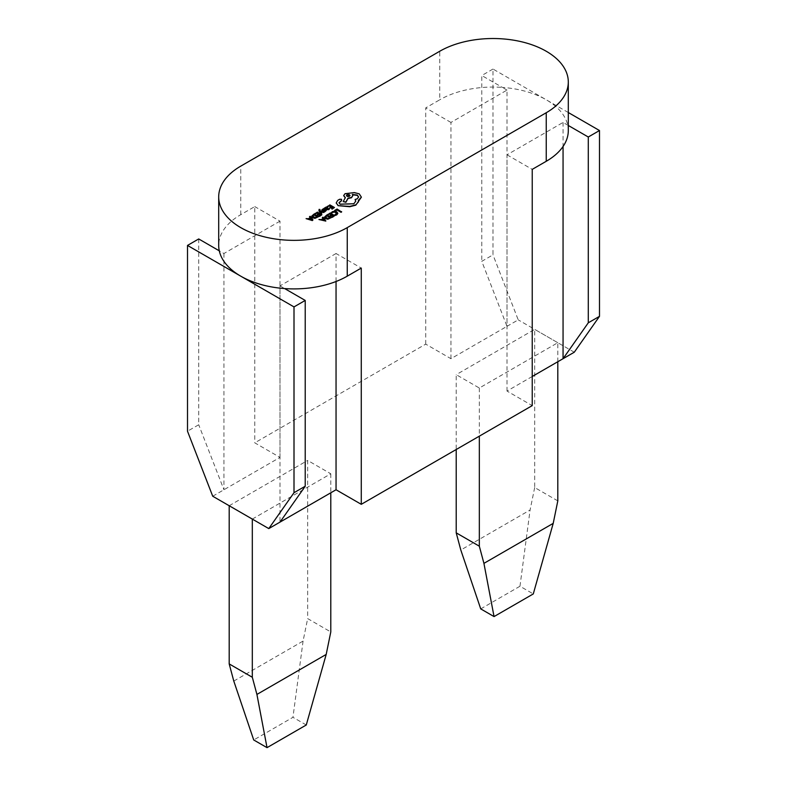 <?xml version="1.0" encoding="UTF-8"?>
<svg xmlns="http://www.w3.org/2000/svg" width="787" height="787" viewBox="0 0 787 787"><rect width="100%" height="100%" fill="white"/><g stroke="black" fill="none" stroke-linecap="round" stroke-linejoin="round"><path stroke-width="0.59" stroke-dasharray="3.94 2.95" d="M557.806 361.725L557.806 342.719L479.332 388.021L456.214 374.671L456.214 449.515M479.332 388.021L479.332 436.165M480.729 608.892L519.971 586.246L533.281 593.929M557.806 500.886L534.688 487.537L534.688 329.369L456.214 374.671M557.806 342.719L534.688 329.369M534.688 487.537L530.084 510.015L460.808 550.015M519.971 586.246L530.084 510.015M252.312 519.086L330.786 473.784L307.668 460.434L307.668 618.602L330.786 631.951M330.786 473.784L330.786 492.79M306.271 724.994L292.951 717.311L253.719 739.967M229.194 505.736L307.668 460.434M233.788 681.08L303.074 641.08L307.668 618.602M303.074 641.08L292.951 717.311M212.726 496.233L279.995 457.395L254.772 442.835L254.772 206.588L240.753 214.674A75.306 43.482 0 0 0 218.697 245.426M334.75 215.933L330.225 213.316L327.786 214.723M333.363 215.805L331.898 216.976M331.396 214.674L330.058 215.766M321.903 215.058L317.377 212.451L314.948 213.848M320.516 214.93L319.05 216.1M318.558 213.798L317.22 214.89M331.455 217.832L326.939 215.215L324.569 217.32M341.548 200.783L341.548 199.632L339.61 199.593L337.712 200.685L336.236 203.213M355.754 201.285L353.865 204.069L340.063 204.492L339.02 202.879M358.587 197.075L357.268 199.091L355.085 199.8M352.792 195.737L352.576 194.743M345.021 197.734L343.221 201.895M361.39 197.163L359.236 194.173L354.376 192.923L345.021 194.025L343.703 195.717M358.429 202.21L358.429 200.577L359.236 200.183M329.625 208.85L327.215 209.096M327.786 208.653L327.795 207.434L326.831 207.197L324.333 208.427M324.264 209.273L323.683 208.939L321.932 210.031M322.788 209.952L325.257 210.031L326.251 210.847M325.533 210.562L324.155 211.555M318.617 216.956L314.092 214.349L311.721 216.445M321.814 213.621L320.457 211.634M320.004 209.814L319.089 209.706L318.971 210.965M319.492 210.237L319.827 211.034L324.323 212.165M337.8 213.493L336.688 212.096L334.475 211.487L331.317 212.903M336.984 213.405L334.937 214.989M310.137 217.733L308.435 219.042L306.084 218.963M312.96 220.222L310.157 216.612L309.517 216.986M334.436 207.827L329.91 205.21L327.481 206.617M333.049 207.699L331.583 208.87M331.081 206.568L329.743 207.66M322.975 218.609L321.273 219.917L318.932 219.839M325.798 221.098L323.004 217.487L322.355 217.861M341.607 211.969L337.082 209.352L334.701 210.729M568.303 130.534A75.306 43.482 0 0 0 567.722 125.133A75.306 43.482 0 0 0 546.247 99.792L492.996 69.049L492.996 254.85L481.782 261.323L507.005 326.33L450.951 358.695L425.728 344.135L254.772 442.835M450.951 358.695L450.951 122.447L507.005 90.082L507.005 326.33L518.22 319.856L492.996 254.85M574.274 352.222L518.22 319.856M532.228 376.491L507.005 391.06L532.228 405.62M425.728 344.135L425.728 107.888L439.746 99.792L439.746 51.253M198.718 238.953L198.718 424.754L187.503 431.217M507.005 391.06L507.005 154.813L563.059 122.447L568.303 125.477M568.303 112.531L546.247 99.792A75.306 43.482 0 0 0 502.352 87.396L481.782 75.522L481.782 261.323M492.996 69.049L481.782 75.522M507.005 90.082L502.352 87.396A75.306 43.482 0 0 0 439.746 99.792M450.951 122.447L425.728 107.888M507.005 154.813L532.228 169.372M563.059 122.447L563.059 146.471M336.049 281.5L336.049 253.512L361.272 268.072M336.049 253.512L279.995 285.878L279.995 522.125M279.995 285.878L284.648 288.563M279.995 457.395L279.995 221.147L254.772 206.588M279.995 221.147L223.941 253.512L219.278 250.827M223.941 253.512L223.941 489.76L198.718 424.754M312.508 216.258L313.324 217.448L315.095 217.901L317.23 216.828M325.798 208.014L326.526 209.037L327.53 208.112M346.978 195.117C346.201 196.534 347.037 197.025 349.487 196.563L349.989 195.678M325.356 217.133L326.172 218.324L327.943 218.766L330.078 217.704M309.507 219.012L311.652 219.593M322.345 219.888L324.49 220.458M240.753 214.674L240.753 166.136"/><path stroke-width="1.18" d="M456.214 449.515L456.214 532.848L479.332 546.198L483.926 563.364L553.212 523.365L557.806 500.886L557.806 361.725M479.332 436.165L479.332 546.198M553.212 523.365L533.281 593.929L494.049 616.585L480.729 608.892L460.808 550.015L456.214 532.848M494.049 616.585L483.926 563.364M330.786 492.79L330.786 631.951L326.192 654.43L256.916 694.429L252.312 677.263L252.312 519.086L229.194 505.736L229.194 663.913L233.788 681.08L253.719 739.967L267.029 747.65L306.271 724.994L326.192 654.43M252.312 677.263L229.194 663.913M256.916 694.429L267.029 747.65M218.697 196.878L218.697 245.426A75.306 43.482 0 0 0 219.278 250.827A75.306 43.482 0 0 0 240.753 276.168L294.004 306.91L294.004 492.711L305.218 486.238L279.995 522.125L336.049 489.76L361.272 504.319L532.228 405.62L532.228 169.372L546.247 161.286A75.306 43.482 0 0 0 568.303 130.534L568.303 81.996A75.306 43.482 180 0 1 546.247 112.738L347.254 227.62A75.306 43.482 180 0 1 240.753 227.62A75.306 43.482 180 0 1 218.697 196.878A75.306 43.482 180 0 1 240.753 166.136L439.746 51.253A75.306 43.482 180 0 1 521.811 41.829A75.306 43.482 180 0 1 568.303 81.996M327.786 214.398L330.156 213.631L331.671 214.507L330.058 215.441L330.579 215.746L332.193 214.812L333.639 215.648L331.898 216.651L332.419 216.956L334.75 215.608L330.225 212.992L327.786 214.723L330.156 213.956L331.396 214.674M331.898 216.651L332.419 217.281L334.75 215.608M330.058 215.441L330.579 216.061L332.193 215.136L333.363 215.805M314.948 213.523L317.309 212.756L318.833 213.641L317.22 214.566L317.732 214.871L319.355 213.936L320.801 214.772L319.05 215.776L319.571 216.081L321.903 214.733L317.377 212.126L314.948 213.848L317.309 213.08L318.558 213.798M319.05 215.776L319.571 216.405L321.903 214.733M317.22 214.566L317.732 215.195L319.355 214.261L320.516 214.93M324.569 217.123L325.572 218.363L327.854 218.894L331.455 217.507L326.939 214.89L324.569 216.996M324.569 217.32L325.572 218.688L327.854 219.219L331.455 217.507M338.105 205.663L349.782 206.725L355.822 205.161L361.39 197.163L359.236 193.848L354.376 192.599L345.021 193.7L343.693 195.55L345.336 197.596L343.221 201.57L345.916 201.984L347.972 198.186L351.484 197.429L352.802 195.57L352.379 194.458L357.268 195.048L358.597 196.907L357.268 198.767L355.085 199.475L355.754 201.128L353.865 203.744L340.063 204.167L339.01 202.712L341.548 200.459L341.548 199.308L339.61 199.268L337.712 200.36L336.236 202.889L338.105 205.663L349.782 206.401L355.822 204.836L358.429 201.885L358.429 200.252L361.39 197.163M341.548 199.308L341.548 200.783L341.548 199.632L341.548 200.783L339.02 202.879M355.085 199.475L355.754 201.285M352.379 194.782L357.268 195.373L358.587 197.075M343.221 201.57L345.916 202.298L347.972 198.511L351.484 197.753L352.792 195.737M343.703 195.717L345.336 197.921M324.333 208.102L326.418 209.627L328.809 209.667L329.625 208.525L326.959 208.968L327.786 208.339L327.795 207.109L326.831 206.873L324.333 208.102L326.418 209.303L328.809 209.342L329.625 208.525M325.828 207.483L325.415 208.378M327.795 207.109L327.215 209.096M322.788 210.277L324.264 209.273L323.683 208.614L321.932 209.706L322.267 210.316L325.533 210.886M324.706 211.546L326.251 210.523L324.706 211.87L324.155 211.231L324.706 211.87M321.932 209.972L322.267 210.641L324.136 210.66M311.721 216.248L312.724 217.487L315.016 218.019L318.617 216.632L314.092 214.025L311.721 216.12M311.721 216.445L312.724 217.812L315.016 218.343L318.617 216.632M320.083 211.182L324.323 211.841L319.827 210.719L320.004 209.49L319.089 209.381L318.971 210.965L319.089 209.706L318.971 210.965L321.224 213.956L321.814 213.297L320.083 211.201M319.492 210.552L320.004 209.49M320.457 211.634L323.693 212.539L324.323 211.841M331.317 212.579L334.377 211.654L336.118 212.146L336.993 213.208L334.937 214.674L336.797 214.507L337.8 213.169L336.688 211.772L334.475 211.162L332.301 211.703L331.317 212.903L334.377 211.978L336.993 213.533M334.937 214.674L335.547 215.343L336.797 214.831L337.8 213.493M306.084 218.638L312.331 220.586L312.96 219.898L310.157 216.297L309.517 216.661L310.314 217.635L308.435 218.717L306.084 218.638L312.96 219.898M309.517 216.661L310.137 217.733M327.481 206.292L329.842 205.525L331.366 206.401L329.743 207.335L330.265 207.64L331.878 206.706L333.324 207.542L331.583 208.545L332.104 208.85L334.436 207.502L329.91 204.886L327.481 206.617L329.842 205.85L331.081 206.568M331.583 208.545L332.104 209.175L334.436 207.502M329.743 207.335L330.265 207.955L331.878 207.03L333.049 207.699M318.932 219.514L325.798 221.098L323.004 217.163L322.355 217.537L323.162 218.501L321.273 219.593L318.932 219.514L325.798 220.773M322.355 217.537L322.975 218.609M335.213 211.034L337.013 209.991L341.027 212.303L341.607 211.969L337.082 209.037L334.701 210.414L335.213 211.034L337.013 209.991M219.278 250.827L198.718 238.953L187.503 245.426L187.503 431.217L212.726 496.233L268.78 528.598L294.004 492.711M568.303 125.477L588.283 137.007L588.283 322.808L599.497 316.335L574.274 352.222L532.228 376.491M279.995 522.125L268.78 528.598M187.503 245.426L240.753 276.168A75.306 43.482 0 0 0 284.648 288.563A75.306 43.482 0 0 0 347.254 276.168L347.254 227.62M294.004 306.91L305.218 300.437L305.218 486.238M361.272 504.319L361.272 268.072L347.254 276.168M588.283 137.007L599.497 130.534L599.497 316.335M599.497 130.534L568.303 112.531M284.648 288.563L305.218 300.437M563.059 146.471L563.059 358.695L588.283 322.808M336.049 489.76L336.049 281.5M315.095 217.576L317.515 216.671L314.023 214.654L312.498 216.1L315.095 217.576M317.23 216.828L314.023 214.979L312.498 216.405M319.089 209.381L318.971 210.641L321.224 213.956M321.224 213.631L321.814 213.297M324.136 210.336L325.533 210.562L324.155 211.231M325.926 209.913L326.251 210.523L325.257 209.716L322.788 209.952L324.264 208.948M325.828 207.158L325.415 208.063M327.53 208.112L326.152 207.512L326.212 208.535L327.53 207.788L326.733 207.345L325.798 208.014M326.152 207.827L325.798 208.339M336.226 203.056L338.105 205.338M349.989 195.678L346.978 194.792C346.201 196.219 347.037 196.701 349.487 196.238C350.264 194.832 349.428 194.34 346.978 194.792L346.457 195.51M349.487 196.238L350.008 195.51M346.978 195.117L346.487 195.678M327.943 218.442L330.353 217.546L326.871 215.53L325.336 216.976L327.943 218.442M330.078 217.704L326.871 215.854L325.336 217.281M312.085 219.73L310.639 218.029L309.124 218.914L312.085 219.73M311.652 219.593L310.639 218.353L309.507 219.012M324.933 220.606L323.487 218.904L321.962 219.78L324.933 220.606M324.49 220.458L323.487 219.229L322.345 219.888M337.013 209.667L341.027 212.303M341.027 211.978L341.607 211.644M334.701 210.414L335.213 210.709M546.247 161.286L546.247 112.738"/></g></svg>
